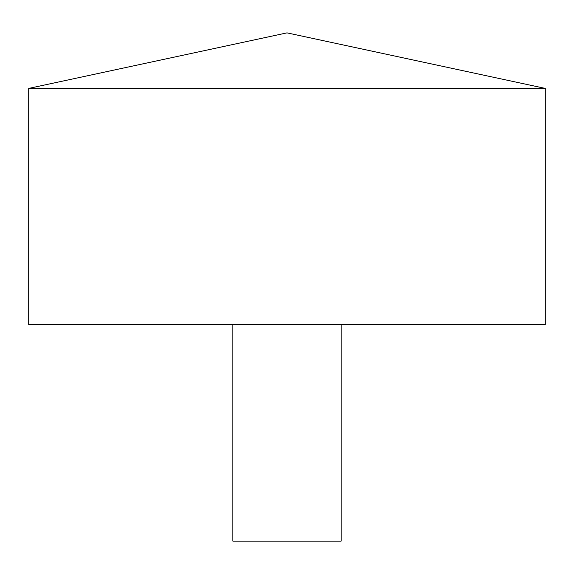 <?xml version="1.0" encoding="UTF-8"?>
<svg xmlns="http://www.w3.org/2000/svg" width="574" height="574" viewBox="0 0 574 574"><rect width="100%" height="100%" fill="white"/><g stroke="black" fill="none" stroke-linecap="round" stroke-linejoin="round"><path stroke-width="0.86" d="M545.3 88.41L28.7 88.41L28.7 324.497L545.3 324.497L545.3 88.41L287 32.869L28.7 88.41M341.157 324.497L341.157 541.131L232.843 541.131L232.843 324.497"/></g></svg>
